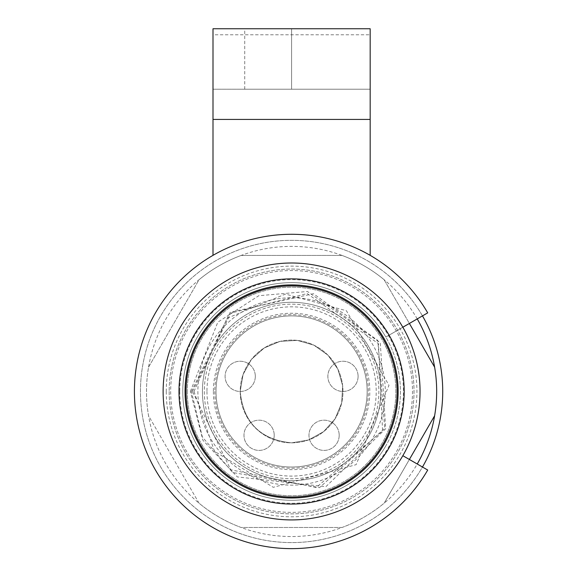 <?xml version="1.0" encoding="UTF-8"?>
<svg xmlns="http://www.w3.org/2000/svg" width="575" height="575" viewBox="0 0 575 575"><rect width="100%" height="100%" fill="white"/><g stroke="black" fill="none" stroke-linecap="round" stroke-linejoin="round"><path stroke-width="0.43" stroke-dasharray="2.88 2.16" d="M240.206 391.46A51.383 51.383 0 0 0 317.278 435.965A51.383 51.383 0 0 0 317.278 346.962A51.383 51.383 0 0 0 240.206 391.46L243.088 374.49L251.412 359.425L264.248 347.954L280.154 341.363L297.34 340.4L313.885 345.165L327.923 355.127L337.884 369.164L342.65 385.71L341.687 402.895L335.096 418.801L323.624 431.638L308.559 439.961L291.59 442.843C260.439 439.738 243.311 422.611 240.206 391.46C243.311 422.611 260.439 439.738 291.59 442.843L308.559 439.961L323.624 431.638L335.096 418.801L341.687 402.895L342.65 385.71L337.884 369.164L327.923 355.127L313.885 345.165L297.34 340.4L280.154 341.363L264.248 347.954L251.412 359.425L243.088 374.49L240.206 391.46A51.383 51.383 0 0 0 317.278 435.965A51.383 51.383 0 0 0 317.278 346.962A51.383 51.383 0 0 0 240.206 391.46M370.178 34.795L370.178 89.204L244.742 89.204L370.178 89.204L370.178 28.75L244.742 28.75L370.178 28.75L370.178 34.795L213.002 34.795L213.002 28.75M402.838 327.232L385.825 337.058A108.812 108.812 0 0 0 182.778 391.46A108.812 108.812 0 0 0 345.999 485.695A108.812 108.812 0 0 0 345.999 297.225A108.812 108.812 0 0 0 182.778 391.46A108.812 108.812 0 0 0 385.825 445.869A108.812 108.812 0 0 1 182.778 391.46A108.812 108.812 0 0 0 345.999 485.695A108.812 108.812 0 0 0 345.999 297.225A108.812 108.812 0 0 0 182.778 391.46A108.812 108.812 0 0 1 385.825 337.058L427.707 312.872A157.176 157.176 0 0 0 370.178 255.343L370.178 28.75M402.838 455.695L427.707 470.048A157.176 157.176 0 0 1 180.449 502.6A157.176 157.176 0 0 1 213.002 255.343L213.002 89.204L370.178 89.204L213.002 89.204L213.002 34.795M197.886 391.46A93.703 93.703 0 0 0 338.438 472.607A93.703 93.703 0 0 0 338.438 310.313A93.703 93.703 0 0 0 197.886 391.46M163.127 391.46A128.462 128.462 0 0 0 355.817 502.715A128.462 128.462 0 0 0 355.817 280.212A128.462 128.462 0 0 0 163.127 391.46A128.462 128.462 0 0 0 355.817 502.715A128.462 128.462 0 0 0 355.817 280.212A128.462 128.462 0 0 0 163.127 391.46A128.462 128.462 0 0 0 355.817 502.715A128.462 128.462 0 0 0 355.817 280.212A128.462 128.462 0 0 0 163.127 391.46A128.462 128.462 0 0 0 355.817 502.715A128.462 128.462 0 0 0 355.817 280.212A128.462 128.462 0 0 0 163.127 391.46A128.462 128.462 0 0 0 355.817 502.715A128.462 128.462 0 0 0 355.817 280.212A128.462 128.462 0 0 0 163.127 391.46A128.462 128.462 0 0 0 355.817 502.715A128.462 128.462 0 0 0 355.817 280.212A128.462 128.462 0 0 0 163.127 391.46M178.998 391.46A112.592 112.592 0 0 0 347.882 488.973A112.592 112.592 0 0 0 347.882 293.954A112.592 112.592 0 0 0 178.998 391.46A112.592 112.592 0 0 0 347.882 488.973A112.592 112.592 0 0 0 347.882 293.954A112.592 112.592 0 0 0 178.998 391.46A112.592 112.592 0 0 0 347.882 488.973A112.592 112.592 0 0 0 347.882 293.954A112.592 112.592 0 0 0 178.998 391.46A112.592 112.592 0 0 0 347.882 488.973A112.592 112.592 0 0 0 347.882 293.954A112.592 112.592 0 0 0 178.998 391.46M216.02 391.46A75.562 75.562 0 0 0 329.374 456.902A75.562 75.562 0 0 0 329.374 326.018A75.562 75.562 0 0 0 216.02 391.46A75.562 75.562 0 0 0 329.374 456.902A75.562 75.562 0 0 0 329.374 326.018A75.562 75.562 0 0 0 216.02 391.46A75.562 75.562 0 0 0 329.374 456.902A75.562 75.562 0 0 0 329.374 326.018A75.562 75.562 0 0 0 216.02 391.46M213.002 255.343A157.176 157.176 0 0 1 370.178 255.343M417.234 318.917A145.087 145.087 0 0 0 148.551 415.747A145.087 145.087 0 0 0 417.234 464.003M241.105 255.444A145.087 145.087 0 0 0 199.036 279.73L148.551 367.181A145.087 145.087 0 0 0 148.551 415.747L199.036 503.197A145.087 145.087 0 0 0 241.105 527.476L342.075 527.476A145.087 145.087 0 0 0 384.136 503.197L434.628 415.747A145.087 145.087 0 0 0 434.628 367.181L384.136 279.73A145.087 145.087 0 0 0 342.075 255.444L241.105 255.444L342.075 255.444M202.422 391.46A89.168 89.168 0 0 0 336.174 468.683A89.168 89.168 0 0 0 336.174 314.245A89.168 89.168 0 0 0 202.422 391.46A89.168 89.168 0 0 0 336.174 468.683A89.168 89.168 0 0 0 336.174 314.245A89.168 89.168 0 0 0 202.422 391.46M148.551 367.181L199.036 279.73M199.036 503.197L148.551 415.747M342.075 527.476L241.105 527.476M409.386 459.468L384.136 503.197M384.136 279.73L409.386 323.452M187.306 391.46A104.276 104.276 0 0 0 343.728 481.771A104.276 104.276 0 0 0 343.728 301.156A104.276 104.276 0 0 0 187.306 391.46A104.276 104.276 0 0 0 343.728 481.771A104.276 104.276 0 0 0 343.728 301.156A104.276 104.276 0 0 0 187.306 391.46M204.312 391.46A87.278 87.278 0 0 0 335.225 467.044A87.278 87.278 0 0 0 335.225 315.876A87.278 87.278 0 0 0 204.312 391.46A87.278 87.278 0 0 0 335.225 467.044A87.278 87.278 0 0 0 335.225 315.876A87.278 87.278 0 0 0 204.312 391.46A87.278 87.278 0 0 0 335.225 467.044A87.278 87.278 0 0 0 335.225 315.876A87.278 87.278 0 0 0 204.312 391.46M179.752 391.46A111.837 111.837 0 0 0 347.508 488.319A111.837 111.837 0 0 0 347.508 294.608A111.837 111.837 0 0 0 179.752 391.46M170.682 391.46A120.901 120.901 0 0 0 352.044 496.168A120.901 120.901 0 0 0 352.044 286.76A120.901 120.901 0 0 0 170.682 391.46A120.901 120.901 0 0 0 352.044 496.168A120.901 120.901 0 0 0 352.044 286.76A120.901 120.901 0 0 0 170.682 391.46M422.474 315.898A151.132 151.132 0 0 0 140.458 391.46A151.132 151.132 0 0 0 367.152 522.344A151.132 151.132 0 0 0 367.152 260.583A151.132 151.132 0 0 0 140.458 391.46A151.132 151.132 0 0 0 422.474 467.029M185.797 391.46A105.793 105.793 0 0 0 344.482 483.079A105.793 105.793 0 0 0 344.482 299.848A105.793 105.793 0 0 0 185.797 391.46A105.793 105.793 0 0 0 344.482 483.079A105.793 105.793 0 0 0 344.482 299.848A105.793 105.793 0 0 0 185.797 391.46A105.793 105.793 0 0 0 344.482 483.079A105.793 105.793 0 0 0 344.482 299.848A105.793 105.793 0 0 0 185.797 391.46A105.793 105.793 0 0 0 344.482 483.079A105.793 105.793 0 0 0 344.482 299.848A105.793 105.793 0 0 0 185.797 391.46A105.793 105.793 0 0 0 344.482 483.079A105.793 105.793 0 0 0 344.482 299.848A105.793 105.793 0 0 0 185.797 391.46A105.793 105.793 0 0 0 344.482 483.079A105.793 105.793 0 0 0 344.482 299.848A105.793 105.793 0 0 0 185.797 391.46A105.793 105.793 0 0 0 344.482 483.079A105.793 105.793 0 0 0 344.482 299.848A105.793 105.793 0 0 0 185.797 391.46A105.793 105.793 0 0 0 344.482 483.079A105.793 105.793 0 0 0 344.482 299.848A105.793 105.793 0 0 0 185.797 391.46A105.793 105.793 0 0 0 344.482 483.079A105.793 105.793 0 0 0 344.482 299.848A105.793 105.793 0 0 0 185.797 391.46A105.793 105.793 0 0 0 344.482 483.079A105.793 105.793 0 0 0 344.482 299.848A105.793 105.793 0 0 0 185.797 391.46A105.793 105.793 0 0 0 344.482 483.079A105.793 105.793 0 0 0 344.482 299.848A105.793 105.793 0 0 0 185.797 391.46A105.793 105.793 0 0 0 344.482 483.079A105.793 105.793 0 0 0 344.482 299.848A105.793 105.793 0 0 0 185.797 391.46A105.793 105.793 0 0 0 344.482 483.079A105.793 105.793 0 0 0 344.482 299.848A105.793 105.793 0 0 0 185.797 391.46A105.793 105.793 0 0 0 344.482 483.079A105.793 105.793 0 0 0 344.482 299.848A105.793 105.793 0 0 0 185.797 391.46M274.21 435.289A15.115 15.115 0 0 1 251.541 448.378A15.115 15.115 0 0 1 251.541 422.201A15.115 15.115 0 0 1 274.21 435.289A15.115 15.115 0 0 1 259.095 450.405A15.115 15.115 0 0 1 243.98 435.289A15.115 15.115 0 0 1 259.095 420.174A15.115 15.115 0 0 1 274.21 435.289A15.115 15.115 0 0 1 259.095 450.405A15.115 15.115 0 0 1 243.98 435.289A15.115 15.115 0 0 1 259.095 420.174A15.115 15.115 0 0 1 274.21 435.289M339.192 435.289A15.115 15.115 0 0 1 316.523 448.378A15.115 15.115 0 0 1 316.523 422.201A15.115 15.115 0 0 1 339.192 435.289A15.115 15.115 0 0 1 324.084 450.405A15.115 15.115 0 0 1 308.969 435.289A15.115 15.115 0 0 1 324.084 420.174A15.115 15.115 0 0 1 339.192 435.289A15.115 15.115 0 0 1 324.084 450.405A15.115 15.115 0 0 1 308.969 435.289A15.115 15.115 0 0 1 324.084 420.174A15.115 15.115 0 0 1 339.192 435.289M255.314 376.352A15.115 15.115 0 0 1 232.645 389.44A15.115 15.115 0 0 1 232.645 363.263A15.115 15.115 0 0 1 255.314 376.352A15.115 15.115 0 0 1 240.206 391.46A15.115 15.115 0 0 1 225.091 376.352A15.115 15.115 0 0 1 240.206 361.237A15.115 15.115 0 0 1 255.314 376.352A15.115 15.115 0 0 1 240.206 391.46A15.115 15.115 0 0 1 225.091 376.352A15.115 15.115 0 0 1 240.206 361.237A15.115 15.115 0 0 1 255.314 376.352M358.088 376.352A15.115 15.115 0 0 1 335.419 389.44A15.115 15.115 0 0 1 335.419 363.263A15.115 15.115 0 0 1 358.088 376.352A15.115 15.115 0 0 1 342.973 391.46A15.115 15.115 0 0 1 327.858 376.352A15.115 15.115 0 0 1 342.973 361.237A15.115 15.115 0 0 1 358.088 376.352A15.115 15.115 0 0 1 342.973 391.46A15.115 15.115 0 0 1 327.858 376.352A15.115 15.115 0 0 1 342.973 361.237A15.115 15.115 0 0 1 358.088 376.352M166.254 391.46A125.336 125.336 0 0 0 354.257 500.006A125.336 125.336 0 0 0 354.257 282.922A125.336 125.336 0 0 0 166.254 391.46M169.172 391.46A122.417 122.417 0 0 0 352.798 497.476A122.417 122.417 0 0 0 352.798 285.444A122.417 122.417 0 0 0 169.172 391.46A122.417 122.417 0 0 0 352.798 497.476A122.417 122.417 0 0 0 352.798 285.444A122.417 122.417 0 0 0 169.172 391.46M185.042 391.46A106.548 106.548 0 0 0 344.863 483.733A106.548 106.548 0 0 0 344.863 299.187A106.548 106.548 0 0 0 185.042 391.46M206.957 391.46A84.633 84.633 0 0 0 333.902 464.758A84.633 84.633 0 0 0 333.902 318.169A84.633 84.633 0 0 0 206.957 391.46M214.806 391.46A76.777 76.777 0 0 0 329.978 457.959A76.777 76.777 0 0 0 329.978 324.968A76.777 76.777 0 0 0 214.806 391.46M370.178 119.427L213.002 119.427M291.59 89.204L291.59 28.75L291.59 89.204M213.375 391.46A78.207 78.207 0 0 0 330.697 459.195A78.207 78.207 0 0 0 330.697 323.732A78.207 78.207 0 0 0 213.375 391.46M186.257 391.46A105.333 105.333 0 0 0 344.252 482.684A105.333 105.333 0 0 0 344.252 300.243A105.333 105.333 0 0 0 186.257 391.46A105.333 105.333 0 0 0 344.252 482.684A105.333 105.333 0 0 0 344.252 300.243A105.333 105.333 0 0 0 186.257 391.46M186.149 391.46A105.441 105.441 0 0 0 344.31 482.777A105.441 105.441 0 0 0 344.31 300.15A105.441 105.441 0 0 0 186.149 391.46A105.441 105.441 0 0 0 344.31 482.777A105.441 105.441 0 0 0 344.31 300.15A105.441 105.441 0 0 0 186.149 391.46M186.099 391.46A105.491 105.491 0 0 0 344.332 482.82A105.491 105.491 0 0 0 344.332 300.107A105.491 105.491 0 0 0 186.099 391.46A105.491 105.491 0 0 0 344.332 482.82A105.491 105.491 0 0 0 344.332 300.107A105.491 105.491 0 0 0 186.099 391.46M186.063 391.46A105.527 105.527 0 0 0 344.353 482.849A105.527 105.527 0 0 0 344.353 300.071A105.527 105.527 0 0 0 186.063 391.46A105.527 105.527 0 0 0 344.353 482.849A105.527 105.527 0 0 0 344.353 300.071A105.527 105.527 0 0 0 186.063 391.46M244.742 89.204L244.742 28.75M190.375 391.46L217.81 322.18L258.808 295.708L307.424 291.496L380.283 342.7L385.696 428.72L325.874 486.694L237.353 476.919L202.896 440.22L190.375 391.46M191.41 391.46L230.187 312.311L313.44 293.703L377.811 340.472L384.732 428.339L319.535 487.658L232.71 472.506L202.328 436.942L191.41 391.46M192.452 391.46L230.827 313.131L307.1 293.545L378.465 343.699L382.576 430.833L316.243 487.485L230.827 469.797L192.452 391.46M194.005 391.46L227.053 318.262L285.459 294.069L346.438 310.752L388.98 385.336L356.119 464.658L273.305 487.32L214.482 451.274L194.005 391.46"/><path stroke-width="0.86" d="M370.178 28.75L213.002 28.75L370.178 28.75L370.178 255.343M163.127 391.46A128.462 128.462 0 0 0 355.817 502.715A128.462 128.462 0 0 0 355.817 280.212A128.462 128.462 0 0 0 163.127 391.46M178.998 391.46A112.592 112.592 0 0 0 347.882 488.973A112.592 112.592 0 0 0 347.882 293.954A112.592 112.592 0 0 0 178.998 391.46A112.592 112.592 0 0 0 347.882 488.973A112.592 112.592 0 0 0 347.882 293.954A112.592 112.592 0 0 0 178.998 391.46M402.838 455.695L427.707 470.048A157.176 157.176 0 0 1 190.555 511.865A157.176 157.176 0 0 1 190.555 271.062A157.176 157.176 0 0 1 427.707 312.872L402.838 327.232M213.002 28.75L213.002 255.343M417.234 464.003A145.087 145.087 0 0 0 417.234 318.917M434.628 415.747L409.386 459.468M409.386 323.452L434.628 367.181M422.474 467.029A151.132 151.132 0 0 0 422.474 315.898M185.042 391.46A106.548 106.548 0 0 0 344.863 483.733A106.548 106.548 0 0 0 344.863 299.187A106.548 106.548 0 0 0 185.042 391.46M370.178 119.427L213.002 119.427"/></g></svg>
